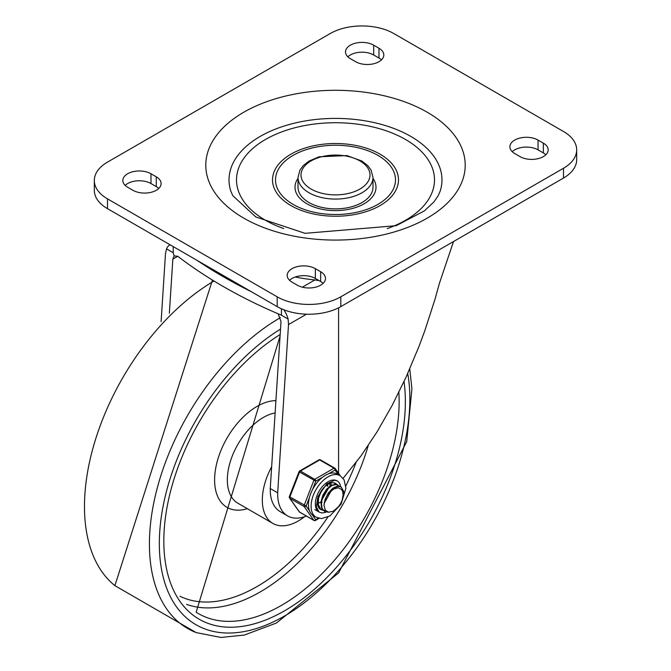 <?xml version="1.0" encoding="UTF-8"?>
<svg xmlns="http://www.w3.org/2000/svg" width="671" height="671" viewBox="0 0 671 671"><rect width="100%" height="100%" fill="white"/><g stroke="black" fill="none" stroke-linecap="round" stroke-linejoin="round"><path stroke-width="1.01" d="M293.084 204.37A59.987 34.632 180 0 1 319.975 146.429A59.987 34.632 180 0 1 393.449 188.845A59.987 34.632 180 0 1 293.084 204.37M372.992 178.394A40.495 23.376 180 0 1 357.903 206.702A40.495 23.376 180 0 1 306.865 203.758A40.495 23.376 180 0 1 298.008 178.394M283.732 228.585A98.981 57.144 180 0 1 265.506 220.289A98.981 57.144 180 0 1 271.201 136.431A98.981 57.144 180 0 1 415.559 146.27A98.981 57.144 180 0 1 387.268 228.593M290.962 205.594A62.99 36.368 180 0 1 319.195 144.751A62.99 36.368 180 0 1 396.343 189.289A62.99 36.368 180 0 1 290.962 205.594M230.807 191.101A106.479 61.48 180 0 1 335.5 118.406A106.479 61.48 180 0 1 440.193 191.101L438.238 195.638L434.003 201.828L424.407 210.879L396.167 225.691L305.062 233.323L255.777 216.951L232.762 195.638L230.807 191.101M308.987 202.533A37.492 21.648 180 0 1 298.008 187.226L298.008 177.429A37.492 21.648 0 0 0 308.987 192.736A37.492 21.648 0 0 0 349.851 197.433A37.492 21.648 0 0 0 372.992 177.429L372.992 187.226A37.492 21.648 180 0 1 349.851 207.23A37.492 21.648 180 0 1 308.987 202.533M563.506 178.041A44.991 25.976 0 0 0 576.683 159.673L576.683 149.876A44.991 25.976 0 0 0 563.506 131.508L393.827 33.55A44.991 25.976 0 0 0 330.199 33.55L107.494 162.122A44.991 25.976 180 0 0 94.317 180.491L94.317 190.287A44.991 25.976 0 0 0 107.494 208.656L277.173 306.622A44.991 25.976 0 0 0 340.801 306.622L563.506 178.041L563.506 168.245L340.801 296.825A44.991 25.976 180 0 1 277.173 296.825L107.494 198.859A44.991 25.976 180 0 1 94.317 180.491M512.241 151.713A16.498 9.528 180 0 1 538.05 149.876L543.351 152.938A16.498 9.528 180 0 1 545.833 154.775M347.863 56.817A16.498 9.528 180 0 1 373.68 54.98L378.981 58.041A16.498 9.528 180 0 1 381.464 59.878M289.536 280.293A16.498 9.528 180 0 1 315.353 278.457L320.654 281.518A16.498 9.528 180 0 1 323.137 283.355M125.167 185.389A16.498 9.528 180 0 1 150.975 183.552L156.276 186.613A16.498 9.528 180 0 1 158.759 188.45M563.506 168.245A44.991 25.976 0 0 0 576.683 149.876M520.025 156.611L514.724 153.55A16.498 9.528 180 0 1 509.885 146.815A16.498 9.528 180 0 1 520.075 138.016A16.498 9.528 180 0 1 538.05 140.08L543.351 143.141A16.498 9.528 180 0 1 548.182 149.876A16.498 9.528 180 0 1 537.999 158.683A16.498 9.528 180 0 1 520.025 156.611M373.68 45.183L378.981 48.245A16.498 9.528 180 0 1 383.812 54.98A16.498 9.528 180 0 1 373.63 63.779A16.498 9.528 180 0 1 355.647 61.715L350.346 58.654A16.498 9.528 180 0 1 345.515 51.919A16.498 9.528 180 0 1 355.697 43.12A16.498 9.528 180 0 1 373.68 45.183L373.68 54.98M297.32 285.192L292.019 282.13A16.498 9.528 180 0 1 287.188 275.395A16.498 9.528 180 0 1 297.37 266.597A16.498 9.528 180 0 1 315.353 268.66L320.654 271.721A16.498 9.528 180 0 1 325.485 278.457A16.498 9.528 180 0 1 315.303 287.255A16.498 9.528 180 0 1 297.32 285.192M150.975 173.755L156.276 176.817A16.498 9.528 180 0 1 161.115 183.552A16.498 9.528 180 0 1 150.925 192.351A16.498 9.528 180 0 1 132.95 190.287L127.649 187.226A16.498 9.528 180 0 1 122.818 180.491A16.498 9.528 180 0 1 133.001 171.692A16.498 9.528 180 0 1 150.975 173.755L150.975 183.552M295.307 276.989A119.983 69.272 0 0 0 314.875 279.958L319.086 280.612M338.578 307.821L338.578 473.315M343.107 478.322L360.99 455.911L376.993 431.973L392.191 405.376L406.299 376.632L419.04 346.286L424.818 330.694L435.06 299.056L439.463 283.162L453.512 241.543M283.816 309.784A18 10.392 60 0 1 288.111 319.052L288.513 324.563L277.677 492.808A47.993 27.712 -60 0 0 287.599 515.907A47.993 27.712 -60 0 0 306.404 516.066M161.107 321.652L165.494 253.537L166.551 248.874A18 10.392 60 0 1 169.553 245.116A18 10.392 60 0 1 170.132 244.823M281.417 308.777L281.417 315.194A491.449 283.732 180 0 1 177.756 256.263L174.133 255.903L172.841 259.098L169.352 313.214M287.599 515.907L280.176 511.621A47.993 27.712 -60 0 1 270.254 488.522L277.677 492.808M270.254 488.522L281.006 321.552L278.138 313.818M166.551 248.874L173.244 252.741L173.244 246.618M174.133 255.903L173.244 252.741M251.331 291.7A491.449 283.732 180 0 1 197.064 260.365M281.417 315.194L288.111 319.052M271.654 466.773A50.988 29.44 120 0 0 262.327 500.096A50.988 29.44 120 0 0 272.887 523.439A50.988 29.44 120 0 0 304.542 516.745M322.114 502.252L321.61 502.621M330.786 483.019L330.979 484.026M331.004 484.194L331.08 485.41M319.874 508.492L319.237 508.291M325.561 510.472L323.33 510.388M323.053 510.321L320.562 508.979L318.314 504.508L318.574 498.159L321.216 491.432L324.412 487.054M333.739 482.801L335.978 484.261M318.02 498.343L317.844 504.181L320.059 508.677L321.35 509.591M340.902 486.777L337.622 486.072L332.799 488.203L328.203 493.11L324.999 499.652L324.018 505.297L325.284 510.086L328.404 512.208L333.21 511.252L338.025 507.1A12.212 7.046 120 0 0 343.074 495.114A12.212 7.046 120 0 0 343.032 494.183L342.747 491.751L341.598 489.411L338.201 487.758L333.63 489.05L328.614 493.445L333.21 488.505L338.033 486.341L341.128 486.903L343.72 491.499L342.26 499.803M328.933 512.283L324.764 511.57L322.038 508.266L321.367 502.445L323.187 495.668L327.003 489.545L331.826 485.519L336.431 484.529L339.165 486.106M337.706 484.932L336.012 484.269L331.424 485.217L326.592 489.218L322.759 495.324L320.914 502.101L321.56 507.939L324.546 511.436M332.556 488.387L324.152 503.435M329.377 486.55L320.973 501.581M317.802 499.341L317.786 499.761M330.233 485.93L329.704 484.11M327.113 485.896L327.121 484.915M318.775 503.04L320.906 502.218M327.742 486.265L327.7 484.638M324.018 505.297A14.77 8.53 -60 0 1 328.614 493.445M326.031 512.107A18 10.392 -60 0 1 319.077 512.007A18 10.392 -60 0 1 319.077 491.231A18 10.392 -60 0 1 337.077 480.839A18 10.392 -60 0 1 340.6 486.601A18 10.392 -60 0 0 337.077 480.839L334.569 480.26L326.869 483.774L317.97 496.481L316.326 506.748L319.077 512.007A18 10.392 -60 0 0 326.031 512.107M336.876 484.504A14.997 8.656 120 0 0 335.575 483.43A14.997 8.656 120 0 0 320.579 492.095A14.997 8.656 120 0 0 320.579 509.406A14.997 8.656 120 0 0 322.08 509.985M340.071 475.638A23.997 13.856 120 0 0 316.595 488.622A23.997 13.856 120 0 0 315.102 516.544A23.997 13.856 120 0 0 316.083 517.207L321.484 518.591L329.947 515.94L341.086 504.139L345.917 488.152L344.013 479.69L340.071 475.638L337.421 474.112A23.997 13.856 120 0 0 328.413 473.877L335.072 470.035A1.501 1.183 -35.1 0 0 334.93 468.283A1.501 0.864 -60 0 0 334.762 468.123A1.501 0.864 -60 0 0 334.007 468.199A1.501 0.864 60 0 1 335.072 470.035L338.276 474.607M312.451 489.746L315.781 481.174A1.501 0.864 -120 0 0 314.724 479.337L300.407 471.067A1.501 0.864 -120 0 0 299.652 470.992A1.501 1.501 0 0 0 299.006 471.755L315.781 481.174L322.441 477.333A23.997 13.856 120 0 0 312.451 489.746A23.997 13.856 120 0 0 309.465 497.446A23.997 13.856 120 0 0 309.465 510.757A23.997 13.856 120 0 0 312.451 515.009A23.997 13.856 120 0 0 313.424 515.672L316.083 517.207M309.465 510.757L306.135 506.026L289.36 496.607A1.501 1.501 0 0 0 289.536 498.008A1.501 1.183 -35.1 0 0 289.847 498.293L304.164 506.555A1.501 1.183 -35.1 0 0 306.135 506.026L309.465 497.446M318.465 518.197L315.781 519.748A1.501 1.183 144.9 0 1 313.802 520.277L299.484 512.007A1.501 1.183 144.9 0 1 299.182 511.73A1.501 1.501 0 0 0 299.652 512.166A1.501 0.864 120 0 0 299.878 512.233M320.612 460.021A1.501 0.864 120 0 0 320.444 459.861A1.501 1.501 0 0 0 318.943 459.861A1.501 0.864 60 0 1 319.69 459.937L334.007 468.199L314.724 479.337A1.501 0.864 -60 0 0 313.802 480.478L304.164 505.33A1.501 0.864 -60 0 0 304.164 506.555L313.802 520.277A1.501 0.864 -60 0 0 313.969 520.436A1.501 1.501 0 0 0 315.471 520.436A1.501 0.864 -120 0 0 315.781 519.748L312.451 515.009M328.413 473.877A23.997 13.856 120 0 0 322.441 477.333M243.774 218.142A129.713 74.892 0 0 0 460.792 184.567A129.713 74.892 0 0 0 301.925 92.85A129.713 74.892 0 0 0 243.774 218.142M311.109 189.063A34.498 19.912 180 0 1 326.576 155.747A34.498 19.912 180 0 1 368.815 180.138A34.498 19.912 180 0 1 311.109 189.063M107.494 198.859L107.494 208.656M277.173 296.825L277.173 306.622M340.801 296.825L340.801 306.622M538.05 140.08L538.05 149.876M543.351 143.141L543.351 152.938M378.981 48.245L378.981 58.041M315.353 268.66L315.353 278.457M320.654 271.721L320.654 281.518M156.276 176.817L156.276 186.613M288.513 324.563L306.488 314.187M314.875 279.958L302.361 287.18M172.841 259.098L177.756 256.263M280.075 336.062L196.158 612.22A166.307 96.02 120 0 0 328.84 566.559A166.307 96.02 120 0 0 398.851 392.359M280.168 334.51A170.803 98.612 120 0 0 164.16 551.21A170.803 98.612 120 0 0 298.1 602.113A170.803 98.612 120 0 0 404.017 381.573M280.52 329.1A177.161 102.286 120 0 0 159.765 555.487A177.161 102.286 120 0 0 301.438 604.932A177.161 102.286 120 0 0 407.708 373.495M280.394 317.66A184.6 106.58 120 0 0 279.958 317.911A184.6 106.58 120 0 0 157.257 488.027A184.6 106.58 120 0 0 196.2 632.602L220.96 637.45L244.395 635.034L276.486 622.998L338.612 572.908L406.718 441.652L411.919 388.92L409.746 368.882M213.982 281.015A184.6 106.58 120 0 0 96.532 436.284A184.6 106.58 120 0 0 114.892 585.657L196.2 632.602M275.118 412.933A50.988 29.44 120 0 0 263.384 417.437A50.988 29.44 120 0 0 227.335 479.891A50.988 29.44 120 0 0 237.895 503.233L272.887 523.439M275.915 400.637A59.987 34.632 120 0 0 257.027 406.416A59.987 34.632 120 0 0 214.888 474.095A59.987 34.632 120 0 0 247.331 508.685M186.588 604.378A165.141 95.341 120 0 0 368.245 445.536M179.987 596.267A160.646 92.749 120 0 0 327.851 517.064M345.833 485.905A160.646 92.749 120 0 0 356.016 462.587M313.969 520.436L299.652 512.166A1.501 0.864 120 0 1 299.484 512.007L289.847 498.293A1.501 0.864 120 0 1 289.847 497.068L299.484 472.216A1.501 0.864 120 0 1 300.407 471.067L319.69 459.937A1.501 0.864 120 0 1 320.444 459.861L334.762 468.123A1.501 1.501 0 0 1 335.232 468.559L340.306 475.781M372.992 177.429L371.046 170.04L367.767 165.636L361.912 161.057L346.915 155.58L319.035 156.796L308.92 161.157L303.275 165.586L299.962 170.023L298.008 177.429M169.553 245.116L170.099 244.798M114.892 585.657L212.447 280.075M321.124 509.465L321.585 509.734M334.301 482.961L334.762 483.229M337.488 484.798L337.949 485.066M340.667 486.634L341.128 486.903M314.833 509.557L319.077 512.007M319.086 518.347L315.471 520.436M289.536 498.008L299.182 511.73M318.943 459.861L299.652 470.992M299.006 471.755L289.36 496.607"/></g></svg>
